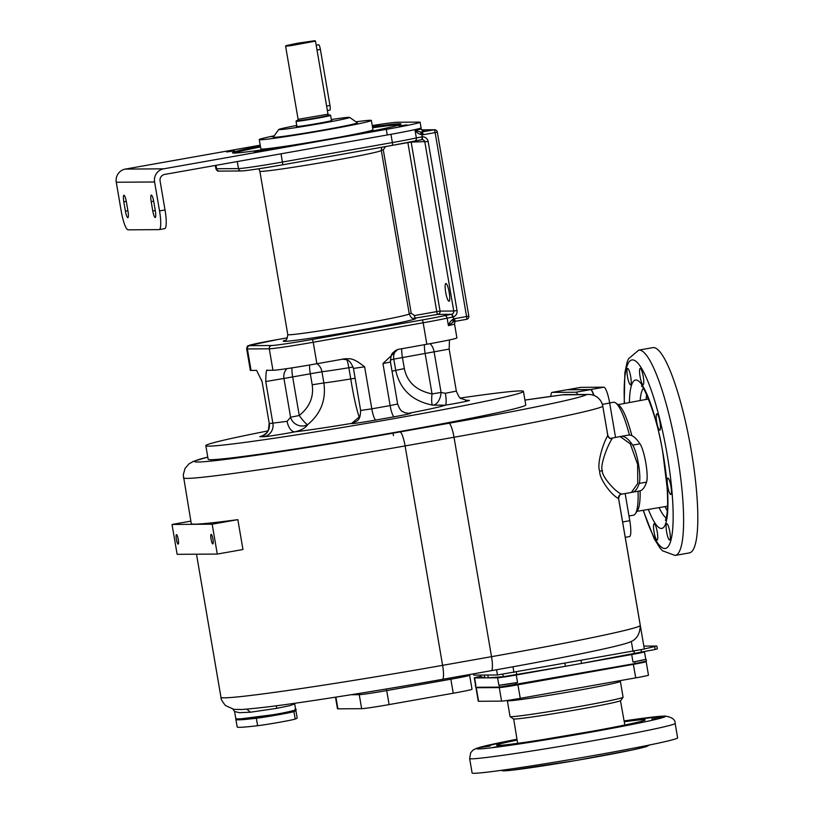 <?xml version="1.0" encoding="UTF-8"?>
<svg xmlns="http://www.w3.org/2000/svg" width="814" height="814" viewBox="0 0 814 814"><rect width="100%" height="100%" fill="white"/><g stroke="black" fill="none" stroke-linecap="round" stroke-linejoin="round"><path stroke-width="1.22" d="M276.78 339.692L287.403 337.81L276.801 339.692A2.839 0.539 -100.1 0 0 276.78 339.692L248.25 345.726C247.558 345.533 247.029 346.571 246.662 348.84L250.336 370.319A37.912 1.201 -9.7 0 0 251.058 370.421L256.603 370.39L262.088 381.573L269.271 423.585L287.108 421.337L290.588 417.246A11.376 10.338 -154.4 0 0 307.621 424.684C320.828 413.736 326.251 399.816 323.87 382.946A40.283 1.282 -9.7 0 0 350.763 378.937C353.469 395.767 356.278 408.455 359.188 417.002L351.658 423.392A20.849 0.661 -9.7 0 0 375.905 420.024L394.23 416.778A20.849 0.661 -9.7 0 0 408.302 413.4M449.47 339.916L449.165 349.094L393.803 359.127A40.283 1.282 170.3 0 1 390.303 360.002M205.82 445.685L208.14 459.218A161.111 5.118 -9.7 0 0 211.192 459.686A161.111 5.118 -9.7 0 0 382.956 434.503A161.111 5.118 -9.7 0 0 525.752 404.924L523.443 391.392A161.111 5.118 -9.7 0 1 380.647 420.97A161.111 5.118 -9.7 0 1 208.883 446.143A161.111 5.118 170.3 0 1 205.82 445.685A161.111 5.118 170.3 0 1 267.847 430.942M460.419 398.036A161.111 5.118 170.3 0 1 520.39 390.923A161.111 5.118 -9.7 0 1 523.443 391.392M643.833 646.102L656.867 646.051L644.322 648.941M607.529 435.256L607.804 435.582C602.818 443.549 596.621 464.733 599.725 471.194C598.962 478.398 611.762 495.797 618.548 498.422L618.355 498.585M217.277 554.069L212.169 524.196L172.029 524.46L177.137 554.334L217.277 554.069L242.959 549.521L237.851 519.647A188.126 5.973 -9.7 0 1 191.27 523.606L183.252 474.898L185.022 468.488L188.889 463.939L193.356 461.375L207.774 457.092A173.911 5.525 -9.7 0 0 234.269 458.302A173.911 5.525 -9.7 0 0 399.969 431.939L448.88 423.27A173.911 5.525 -9.7 0 0 586.426 394.658A14.214 14.174 57 0 1 602.808 406.308L607.804 435.582A3.795 3.765 -153.1 0 0 612.118 438.675C607.041 446.245 599.582 466.89 602.452 470.655C601.007 475.244 614.814 491.778 621.591 494.067L621.316 494.21A3.795 3.724 -100.7 0 1 621.357 494.21L621.316 494.21C620.543 493.447 619.637 494.871 618.599 498.473L644.332 649.033L497.476 674.979L473.758 675.132L473.28 673.88M183.455 477.859A188.126 5.973 -9.7 0 0 405.097 445.93L454.019 437.25A188.126 5.973 -9.7 0 0 602.808 406.308L607.824 435.459C609.167 437.932 610.083 438.899 610.571 438.349L610.571 438.349A3.795 3.714 99.4 0 0 611.802 438.339L612.118 438.675M610.571 438.349L620.166 436.558L630.29 443.844L637.637 464.418L637.738 483.424L631.379 492.429L621.296 494.22M491.178 670.695A14.214 2.696 -100.1 0 0 491.269 670.685C562.871 657.987 619.973 646.326 630.026 642.032L631.349 641.432C636.924 638.909 639.906 633.679 640.313 625.732L618.548 498.422A3.795 3.775 106.1 0 1 621.591 494.067M634.818 661.68L646.092 659.309L646.408 661.172L635.134 663.552L634.818 661.68L632.977 662.006L631.705 654.537L573.982 664.773A75.814 2.411 -9.7 0 0 581.491 663.43L655.148 649.47L654.67 646.672M631.705 654.537A16.107 0.509 -9.7 0 0 644.485 651.841A16.107 0.509 -9.7 0 0 644.454 651.821M632.977 662.006A16.107 0.509 -9.7 0 0 645.756 659.309L646.092 659.309M480.86 676.342A16.107 0.509 -9.7 0 0 474.287 677.889A16.107 0.509 -9.7 0 0 474.593 677.93L486.09 677.859A75.814 2.411 -9.7 0 0 488.278 677.757L503.286 676.719L502.879 674.338M474.287 677.889L475.569 685.357A16.107 0.509 -9.7 0 0 475.875 685.408L475.549 685.215M499.226 685.256L498.86 685.256A16.107 0.509 -9.7 0 0 517.541 682.468L499.226 685.256L499.552 687.118L475.824 687.27L475.244 685.368M498.86 685.256L497.588 677.787L486.09 677.859A75.814 2.411 -9.7 0 1 484.89 677.777L484.432 675.06M497.588 677.787A16.107 0.509 -9.7 0 0 516.259 674.999L573.982 664.773A75.814 2.411 -9.7 0 1 565.384 666.279L564.906 663.491M635.134 663.552L499.552 687.118M609.584 668.08A72.029 2.289 170.3 0 1 536.1 681.104M645.044 661.609L645.858 661.599A16.107 0.509 -9.7 0 1 646.163 661.65A16.107 0.509 -9.7 0 1 633.384 664.346L517.938 684.808A16.107 0.509 -9.7 0 1 499.267 687.586L476.271 687.738A16.107 0.509 -9.7 0 1 475.966 687.688A16.107 0.509 -9.7 0 1 477.258 687.26M636.741 663.257L622.924 665.72M522.761 683.465L508.384 685.948M475.966 687.688L478.286 701.23A16.107 0.509 -9.7 0 0 478.591 701.281L476.271 687.738M646.163 661.65L648.473 675.182A16.107 0.509 -9.7 0 1 635.693 677.879L520.258 698.341A16.107 0.509 -9.7 0 1 501.577 701.129L478.591 701.281M510.052 716.544A57.336 1.821 -9.7 0 0 510.093 716.595A57.336 1.821 -9.7 0 0 577.604 706.806A57.336 1.821 -9.7 0 0 623.066 697.283A57.336 1.821 -9.7 0 0 623.086 697.222L620.37 681.349A57.336 1.821 170.3 0 1 574.898 690.933A57.336 1.821 -9.7 0 1 507.336 700.671L510.052 716.544M510.093 716.595L513.369 718.915A54.497 1.73 -9.7 0 0 577.543 709.615A54.497 1.73 -9.7 0 0 620.746 700.559L623.066 697.283M651.831 719.027L661.599 717.612L651.831 719.027M622.222 725.864L609.513 728.265L622.222 725.864M562.586 736.629L546.398 739.448L562.586 736.629M507.855 745.014L492.887 747.415L507.855 745.014M490.089 746.092L480.321 747.506L490.089 746.092M517.002 739.366L516.056 739.651L517.043 739.611M634.055 720.105L649.033 717.694L634.055 720.105M675.152 723.402L677.624 737.871A104.253 3.317 -9.7 0 1 585.225 757.01A104.253 3.317 -9.7 0 1 474.084 773.3A104.253 3.317 170.3 0 1 472.11 772.995L469.637 758.526A104.253 3.317 170.3 0 0 471.611 758.831A104.253 3.317 -9.7 0 0 582.753 742.541A104.253 3.317 -9.7 0 0 675.152 723.402C675.427 719.576 671.998 717.124 664.875 716.025L624.094 720.929A95.716 3.042 170.3 0 1 663.491 716.157A95.716 3.042 -9.7 0 1 589.387 732.437A95.716 3.042 -9.7 0 1 478.418 748.961A95.716 3.042 170.3 0 1 516.982 739.244M565.384 666.279L503.286 676.719M484.89 677.777L480.982 676.861L480.636 675.091M656.867 646.051L657.346 648.86L655.148 649.47M241.565 709.503L233.933 709.36L225.529 705.565C222.232 701.607 220.716 698.839 220.96 697.283L196.5 554.212M246.642 709.096L250.478 712.219L239.367 712.677L234.595 711.528L235.795 718.559L236.884 718.874A132.682 4.212 170.3 0 1 235.724 718.528A132.682 4.212 170.3 0 1 235.765 718.386M577.716 394.525A14.214 2.696 -100.1 0 0 575.824 392.226L552.106 392.389A14.214 2.696 -100.1 0 0 552.014 392.389A14.214 2.696 -100.1 0 0 550.875 396.377M566.585 389.814A14.214 2.696 79.9 0 1 566.676 389.794A14.214 2.696 79.9 0 1 566.758 389.784L590.476 389.631A14.214 2.696 79.9 0 1 593.65 395.299M615.537 437.372L609.676 403.052A16.107 3.063 -100.1 0 0 603.856 387.199L580.87 387.352L567.582 389.703A16.107 3.063 -100.1 0 0 567.48 389.713A16.107 3.063 -100.1 0 0 567.287 389.784M567.582 389.703L590.577 389.55A16.107 3.063 -100.1 0 1 593.986 395.421M625.142 493.538L629.782 520.695L622.608 521.967M629.395 536.589A16.107 3.063 -100.1 0 0 629.497 536.579A16.107 3.063 -100.1 0 0 629.782 520.695M629.446 435.022A57.336 10.887 -100.1 0 0 615.71 402.961A57.336 10.887 -100.1 0 0 613.797 402.228A57.336 10.887 -100.1 0 0 613.451 402.258L609.655 402.94M628.978 515.974L633.465 515.181A57.336 10.887 -100.1 0 0 635.347 513.746L637.504 510.531A54.497 10.348 -100.1 0 0 640.109 490.852M631.878 435.653A54.497 10.348 -100.1 0 0 618.844 405.24L615.71 402.961M635.347 513.746A57.336 10.887 -100.1 0 0 638.044 491.249M667.918 478.144A8.293 1.577 -100.1 0 0 667.867 478.144A8.293 1.577 -100.1 0 0 667.745 486.457A8.293 1.577 -100.1 0 0 670.716 494.485A8.293 1.577 -100.1 0 0 670.767 494.474A8.293 1.577 -100.1 0 0 670.889 486.172A8.293 1.577 -100.1 0 0 667.918 478.144M668.345 526.068A8.293 1.577 -100.1 0 0 666.758 523.687A8.293 1.577 -100.1 0 0 666.208 528.856A8.293 1.577 -100.1 0 0 668.06 537.637A8.293 1.577 -100.1 0 0 669.647 540.018A8.293 1.577 -100.1 0 0 670.207 534.839A8.293 1.577 -100.1 0 0 668.345 526.068M657.234 531.918A8.293 1.577 -100.1 0 0 654.191 523.768A8.293 1.577 -100.1 0 0 654.039 531.939A8.293 1.577 -100.1 0 0 657.081 540.099A8.293 1.577 -100.1 0 0 657.234 531.918M628.957 382.438A8.293 1.577 -100.1 0 0 630.545 384.819A8.293 1.577 -100.1 0 0 631.094 379.65A8.293 1.577 -100.1 0 0 629.232 370.879A8.293 1.577 -100.1 0 0 627.645 368.498A8.293 1.577 -100.1 0 0 627.095 373.667A8.293 1.577 -100.1 0 0 628.957 382.438M640.069 376.587A8.293 1.577 -100.1 0 0 643.111 384.737A8.293 1.577 -100.1 0 0 643.264 376.567A8.293 1.577 -100.1 0 0 640.211 368.406A8.293 1.577 -100.1 0 0 640.069 376.587M656.206 416.229A8.293 1.577 -100.1 0 0 657.417 425.254A8.293 1.577 -100.1 0 0 659.767 430.158A8.293 1.577 -100.1 0 0 660.439 427.767A8.293 1.577 -100.1 0 0 659.238 418.742A8.293 1.577 -100.1 0 0 656.878 413.827A8.293 1.577 -100.1 0 0 656.206 416.229M638.695 350.142L652.899 347.629A104.253 19.79 79.9 0 1 691.167 450.142A104.253 19.79 -100.1 0 1 689.295 552.92L675.091 555.443A104.253 19.79 -100.1 0 0 676.963 452.665A104.253 19.79 79.9 0 0 638.695 350.142L628.439 358.872L627.095 362.271L624.857 372.832L624.216 403.51M172.029 524.46L190.842 521.123M212.169 524.196L237.851 519.647M211.172 534.391A4.833 0.916 -100.1 0 0 211.141 534.391A4.833 0.916 -100.1 0 0 211.07 539.234A4.833 0.916 -100.1 0 0 212.8 543.915A4.833 0.916 -100.1 0 0 212.83 543.915A4.833 0.916 -100.1 0 0 212.902 539.072A4.833 0.916 -100.1 0 0 211.172 534.391M178.134 544.139A4.833 0.916 -100.1 0 0 178.164 544.139A4.833 0.916 -100.1 0 0 178.235 539.295A4.833 0.916 -100.1 0 0 176.506 534.615A4.833 0.916 -100.1 0 0 176.475 534.615A4.833 0.916 -100.1 0 0 176.404 539.458A4.833 0.916 -100.1 0 0 178.134 544.139M294.994 709.238C298.596 709.32 294.21 710.632 281.848 713.176L273.016 714.743A20.859 0.661 170.3 0 1 256.176 717.307A132.682 4.212 170.3 0 1 241.066 718.803L238.237 718.904A132.682 4.212 170.3 0 1 237.596 718.904A132.682 4.212 170.3 0 1 236.884 718.874M295.645 709.432A132.682 4.212 170.3 0 1 295.726 709.543A132.682 4.212 170.3 0 1 293.762 710.642A20.859 0.661 170.3 0 1 281.848 713.176M295.726 709.543L295.889 710.48A132.682 4.212 170.3 0 1 295.889 710.48A132.682 4.212 170.3 0 1 293.925 711.578A20.859 0.661 170.3 0 1 277.686 714.896A20.859 0.661 170.3 0 1 256.329 718.243A132.682 4.212 170.3 0 1 238.4 719.841A132.682 4.212 170.3 0 1 235.877 719.464L235.724 718.528M293.762 710.642L295.197 719.047A132.682 4.212 170.3 0 0 297.161 717.948L295.889 710.48A132.682 4.212 170.3 0 1 293.925 711.578A20.849 0.661 170.3 0 1 277.696 714.896A20.849 0.661 170.3 0 1 256.339 718.243A132.682 4.212 170.3 0 1 238.4 719.841M295.197 719.047A20.849 0.661 170.3 0 1 278.968 722.364A20.849 0.661 170.3 0 1 257.611 725.712A132.682 4.212 170.3 0 1 237.159 726.933L235.887 719.484M273.016 714.743L241.066 718.803M335.49 697.181L337.474 708.77A23.698 0.753 -9.7 0 0 337.922 708.831L361.64 708.679A23.698 0.753 -9.7 0 0 389.102 704.588L453.235 693.223A23.698 0.753 -9.7 0 0 472.028 689.255L469.637 675.254A23.698 0.753 170.3 0 1 450.844 679.212L386.711 690.587A23.698 0.753 170.3 0 1 359.249 694.678L361.64 708.679M286.915 368.63A11.376 10.999 -106.6 0 0 283.954 378.449L265.74 381.542C265.893 372.608 266.443 368.874 267.399 370.319L272.944 370.278A37.912 1.201 -9.7 0 0 316.89 363.736L345.38 358.699M452.788 322.1A2.839 0.743 -100.2 0 0 452.859 319.393C450.824 320.726 449.348 322.802 448.422 325.62L453.5 321.764A2.839 0.539 -100.1 0 0 453.49 318.996L454.599 318.661A2.839 0.539 -100.1 0 1 454.548 321.459L466.514 319.342A2.839 0.539 -100.1 0 0 466.564 316.534L454.599 318.661M284.961 340.425L284.951 340.425C286.253 340.791 287.2 338.848 287.79 334.615A61.599 1.954 -9.7 0 0 348.84 326.16A61.599 1.954 -9.7 0 0 409.239 313.858C410.653 317.236 412.108 318.742 413.593 318.355L437.79 314.397L451.475 314.306A2.839 0.692 79.8 0 1 452.645 317.084L453.144 316.951A5.688 5.576 89.6 0 0 457.041 310.531L428.154 141.524A5.688 5.576 89.6 0 0 422.354 136.823L421.998 134.778A2.839 0.539 79.9 0 0 421.062 132.01L422.13 131.919A2.839 0.539 79.9 0 1 423.158 134.717L421.276 134.625C418.925 134.086 416.86 132.702 415.069 130.474A37.912 1.201 -9.7 0 0 421.153 128.754C422.273 130.708 423.015 131.461 423.392 131.003L423.209 131.003M468.762 316.056L468.813 316.056A2.839 2.839 0 0 1 466.514 319.342A2.839 0.539 -100.1 0 1 466.493 319.342L454.527 321.459A2.839 0.539 -100.1 0 0 454.548 321.459L454.192 321.54M382.946 363.573L390.13 405.586L397.639 403.998L390.466 361.986L382.946 363.573L397.71 349.471L426.841 344.251A37.912 1.201 -9.7 0 0 456.908 337.912L454.517 323.901C454.914 321.693 455.372 320.736 455.881 321.031M344.749 358.801C350.234 358.832 352.513 357.275 364.621 366.819L371.805 408.832L390.13 405.586A11.376 2.157 79.9 0 0 394.23 416.778M276.801 339.692A35.063 1.119 -9.7 0 0 249.654 345.665L271.55 345.512A35.063 1.119 -9.7 0 0 312.2 339.469L422.14 319.973A35.063 1.119 -9.7 0 0 444.322 315.7L451.79 314.235A2.839 0.529 73.1 0 1 453.144 316.951L453.49 318.996L452.859 319.393M385.571 146.551L383.282 149.847L411.212 313.237L414.458 315.557L436.762 311.599A2.839 0.539 79.9 0 0 437.79 314.397A2.839 2.788 89.6 0 0 440.059 311.111L436.762 311.599L407.875 142.603L397.232 144.485M451.79 314.235A2.839 2.788 89.6 0 0 453.744 311.019L440.059 311.111L411.172 142.104L407.875 142.603A2.839 0.539 -100.1 0 1 407.855 142.47M448.962 301.231A9.005 1.709 79.9 0 1 445.736 292.521A9.005 1.709 79.9 0 1 445.879 283.496A9.005 1.709 79.9 0 1 445.93 283.496A9.005 1.709 79.9 0 1 449.155 292.206A9.005 1.709 79.9 0 1 449.023 301.231A9.005 1.709 79.9 0 1 448.962 301.231M457.041 310.531L453.744 311.019L424.857 142.023A2.839 2.788 89.6 0 0 421.967 139.662L421.632 139.703A2.839 0.692 -100.2 0 0 421.652 139.703L421.652 139.703A2.839 0.692 -100.2 0 0 421.845 136.874L416.351 137.942L415.069 130.474L420.289 131.97A2.839 0.743 79.8 0 1 421.276 134.625M421.062 132.01L420.289 131.97M414.743 141.036L421.957 139.672A2.839 0.549 -93.2 0 0 422.354 136.823L421.845 136.874M372.242 125.56A42.643 1.353 170.3 0 1 397.425 122.253L419.322 122.11A42.643 1.353 170.3 0 1 420.126 122.232L421.082 127.839A42.643 1.353 170.3 0 1 387.261 134.971L164.621 174.44A5.688 5.576 -90.4 0 0 160.083 181.013L165.028 209.961A18.956 3.602 79.9 0 1 164.693 228.642A18.956 3.602 79.9 0 1 164.57 228.653M420.126 122.232A42.643 1.353 170.3 0 1 386.304 129.365L163.665 168.834A11.376 11.162 -90.4 0 0 154.589 181.99L159.534 210.928A18.956 3.602 -100.1 0 1 159.198 229.619A18.956 3.602 -100.1 0 1 159.076 229.629L128.063 229.833A18.956 3.602 -100.1 0 1 121.225 211.182L116.27 182.234A11.376 11.162 -90.4 0 1 125.356 169.088L260.215 145.177M151.19 201.638A6.634 1.262 79.9 0 1 151.312 195.095A6.634 1.262 79.9 0 1 153.744 201.618L155.342 210.958A6.634 1.262 79.9 0 1 155.22 217.501A6.634 1.262 79.9 0 1 152.788 210.979L151.19 201.638L153.663 201.2M123.82 201.821L125.417 211.152A6.634 1.262 79.9 0 0 127.849 217.684A6.634 1.262 79.9 0 0 127.971 211.141L126.374 201.801A6.634 1.262 79.9 0 0 123.942 195.279A6.634 1.262 79.9 0 0 123.82 201.821L126.302 201.384M260.358 146.011A85.48 2.717 -9.7 0 0 232.489 152.828A85.48 2.717 -9.7 0 0 234.117 153.073A85.48 2.717 -9.7 0 0 325.254 139.713A85.48 2.717 -9.7 0 0 401.017 124.023A85.48 2.717 -9.7 0 0 399.399 123.779A85.48 2.717 -9.7 0 0 372.466 126.842M372.385 126.404L379.07 125.051L372.313 125.997M234.513 150.855L226.699 151.984L234.513 150.855M267.389 149.542L254.436 151.801L267.389 149.542M398.992 125.997L406.807 124.868L398.992 125.997M399.806 124.715A85.48 2.717 -9.7 0 0 399.552 124.715A85.48 2.717 -9.7 0 0 372.619 127.778M260.521 146.937A85.48 2.717 -9.7 0 0 233.862 153.073M274.267 135.785A56.868 1.811 -9.7 0 0 259.269 139.601L260.867 148.942A56.868 1.811 -9.7 0 0 298.016 144.312M336.386 137.749A56.868 1.811 -9.7 0 0 372.965 129.782L371.367 120.441A56.868 1.811 170.3 0 1 326.261 129.955A56.868 1.811 -9.7 0 1 259.269 139.601M355.942 121.825A56.868 1.811 170.3 0 1 371.367 120.441M356.746 123.942L352.828 124.511L356.746 123.942M273.901 136.304L271.266 136.65L274.064 136.07M284.869 136.579L291.351 135.45L284.869 136.579M296.754 125.458A36.009 1.14 -9.7 0 0 278.714 129.518L273.29 137.159A42.643 1.353 -9.7 0 0 274.084 137.332A42.643 1.353 -9.7 0 0 320.217 130.555A42.643 1.353 -9.7 0 0 357.326 122.802L349.674 117.389A36.009 1.14 -9.7 0 0 349.013 117.318A36.009 1.14 -9.7 0 0 331.318 119.546M278.714 129.518A36.009 1.14 -9.7 0 0 279.385 129.66A36.009 1.14 -9.7 0 0 318.345 123.931A36.009 1.14 -9.7 0 0 349.674 117.389M331.461 120.401A18.01 0.57 170.3 0 1 331.949 120.452A18.01 0.57 170.3 0 1 317.663 123.463A18.01 0.57 170.3 0 1 296.449 126.516A18.01 0.57 170.3 0 1 296.896 126.312M297.782 120.309A17.063 0.539 -9.7 0 0 296.428 120.737L296.042 121.286A17.532 0.56 -9.7 0 0 296.042 121.306A17.532 0.56 -9.7 0 0 316.697 118.325A17.532 0.56 -9.7 0 0 330.606 115.395A17.532 0.56 -9.7 0 0 330.596 115.385L331.502 120.665M296.428 120.737A17.063 0.539 -9.7 0 0 316.524 117.867A17.063 0.539 -9.7 0 0 330.046 114.998A17.063 0.539 -9.7 0 0 328.632 115.039M285.999 45.645L314.947 40.7L297.649 43.203L285.999 45.645L285.612 46.215L291.107 45.645L315.496 41.097L328.001 114.204L298.107 119.322L297.558 120.462M327.381 110.572L329.884 110.124A4.742 0.895 -100.1 0 0 329.965 105.454L320.39 49.43A4.742 0.895 -100.1 0 0 318.65 44.77L316.198 45.208M346.927 360.002A11.376 1.974 -99.4 0 1 348.85 367.735A40.283 1.282 170.3 0 1 321.947 371.744L283.954 378.449L290.588 417.246L299.257 415.496A11.376 1.791 -126 0 0 307.621 424.684C305.535 427.879 301.353 430.26 295.055 431.817A82.926 2.635 -9.7 0 0 351.658 423.392A11.376 11.182 -109.6 0 0 353.551 422.904L353.551 422.904C355.596 420.655 360.215 422.822 360.633 410.449L371.805 408.832A11.376 2.157 79.9 0 0 375.905 420.024M316.972 363.726A11.376 9.646 -96.8 0 1 321.947 371.744L323.87 382.946L312.189 384.778L310.276 373.575A11.376 2.157 -100.1 0 1 309.595 365.008M359.727 417.165A11.376 6.319 57 0 1 359.188 417.002A11.376 9.91 -30.1 0 0 359.9 416.778M291.961 367.877A11.376 2.157 -100.1 0 0 292.623 376.699L299.257 415.496C309.625 407.092 313.929 396.856 312.189 384.778M395.889 350.305A11.376 10.938 -106.1 0 0 393.803 359.127L395.716 370.329C399.949 389.489 412.26 401.088 432.672 405.138L445.339 405.179A20.849 0.661 -9.7 0 0 469.068 400.335L465.557 400.356M401.74 348.697A11.376 2.157 -100.1 0 0 402.421 357.397L404.334 368.6C407.142 382.173 416.381 390.618 432.051 393.915L441.066 392.45L445.37 393.284L456.339 391.107L449.165 349.094M424.44 344.668A11.376 2.157 -100.1 0 0 425.112 353.368L432.051 393.915A11.376 2.167 -82.8 0 0 432.672 405.138A11.376 6.624 -79.2 0 0 441.066 392.45L434.127 351.902A11.376 6.97 -98.3 0 0 430.046 343.671M620.634 436.497A132.682 25.193 79.9 0 1 621.082 436.396L628.418 435.093A132.682 25.193 79.9 0 1 639.987 443.813A20.849 3.958 79.9 0 1 645.828 462.952A20.849 3.958 79.9 0 1 646.54 482.122A132.682 25.193 79.9 0 1 639.621 490.964L632.295 492.267A132.682 25.193 79.9 0 1 631.837 492.328M621.082 436.396A132.682 25.193 79.9 0 1 632.661 445.116A20.849 3.958 79.9 0 1 638.491 464.255A20.849 3.958 79.9 0 1 639.204 483.424A132.682 25.193 79.9 0 1 632.295 492.267M262.169 435.958A20.849 0.661 -9.7 0 0 260.195 436.742L263.848 436.711A20.849 0.661 -9.7 0 0 295.055 431.817A11.376 6.064 79.2 0 1 287.108 421.337M408.048 413.39A82.926 2.635 -9.7 0 0 445.339 405.179A11.376 2.035 80.6 0 0 445.37 393.284M602.808 406.308L602.838 406.278A14.214 14.214 0 0 0 588.736 394.454A14.214 13.95 -90.4 0 0 586.426 394.658L562.708 394.821A173.911 5.525 -9.7 0 0 524.928 400.101L563.288 394.719A14.214 11.274 -97.3 0 1 563.644 394.688M562.708 394.821A14.214 13.95 -90.4 0 1 565.018 394.607A14.214 14.214 0 0 0 563.288 394.719A14.214 11.274 -97.3 0 0 562.708 394.821M393.02 432.743A14.214 2.696 -100.1 0 0 393.447 435.622M399.969 431.939A14.214 2.696 79.9 0 1 405.097 445.93L442.602 665.343A188.126 5.973 170.3 0 1 220.96 697.283M448.88 423.27A14.214 2.696 79.9 0 1 454.019 437.25L491.524 656.674L442.602 665.343A14.214 2.696 -100.1 0 1 442.348 679.364C395.757 687.596 352.584 694.688 312.841 700.63C281.318 705.412 257.499 708.373 241.382 709.513L241.717 709.493M640.313 625.732A188.126 5.973 170.3 0 1 491.524 656.674A14.214 2.696 -100.1 0 1 491.269 670.685L442.348 679.364A14.214 2.696 -100.1 0 1 442.267 679.364M599.725 471.194L602.452 470.655M610.358 438.298L611.802 438.339M631.349 641.432L633.058 651.414M641.493 652.472L641.056 649.887M475.875 685.408L474.593 677.93M475.824 687.27L475.508 685.408M517.541 682.468L516.259 674.999M516.025 684.666L515.71 682.793M501.577 701.129L499.267 687.586M520.258 698.341L517.938 684.808M635.693 677.879L633.384 664.346M517.114 740.079A75.346 2.391 170.3 0 0 498.117 745.471A75.346 2.391 -9.7 0 0 585.459 732.468A75.346 2.391 -9.7 0 0 643.793 719.647A75.346 2.391 170.3 0 0 624.246 721.764M504.253 770.838A73.545 2.34 -9.7 0 0 589.509 758.139A73.545 2.34 -9.7 0 0 646.448 745.634M488.278 677.757L487.82 675.04M473.758 675.132L473.534 673.829M575.824 392.226L590.476 389.631M566.758 389.784L552.106 392.389M609.676 403.052L602.37 404.344M603.856 387.199L590.577 389.55M665.099 506.603A66.819 12.688 -100.1 0 0 667.297 510.887M646.102 399.44A66.819 12.688 79.9 0 1 646.692 394.668M640.14 400.549A66.819 12.688 79.9 0 1 643.264 388.359M659.126 507.61A66.819 12.688 -100.1 0 0 666.239 517.989M648.351 509.422A75.346 14.306 -100.1 0 0 666.137 522.049A75.346 14.306 -100.1 0 0 663.156 454.161A75.346 14.306 79.9 0 0 642.358 385.449A75.346 14.306 79.9 0 0 629.405 402.543M643.365 510.266A95.716 18.173 -100.1 0 0 669.719 543.813A95.716 18.173 -100.1 0 0 667.073 454.131A95.716 18.173 79.9 0 0 638.359 363.716A95.716 18.173 79.9 0 0 624.44 403.469M513.949 672.527L512.973 666.788M497.476 674.979L496.581 669.749M581.491 663.43L581.013 660.642M516.778 674.704L516.33 672.099M634.493 653.835L634.045 651.241M276.394 705.769L276.628 708.353L250.478 712.219M294.648 703.276L294.699 703.907L289.865 705.667L276.628 708.353M256.176 717.307L256.329 718.243M256.339 718.243L257.611 725.712M337.922 708.831L335.917 697.11M358.872 693.477A4.742 4.65 -90.4 0 1 359.249 694.678L351.078 694.729M389.102 704.588L386.711 690.587A4.742 0.895 -100.1 0 1 386.487 688.959M453.235 693.223L450.844 679.212A4.742 0.895 -100.1 0 1 450.661 677.889M480.982 676.861L480.677 675.091M260.195 436.742A11.376 11.162 89.6 0 0 269.271 423.585L262.088 381.573M263.848 436.711A11.376 11.162 89.6 0 0 272.924 423.565L265.74 381.542M251.058 370.421L247.385 348.952L269.281 348.809L272.944 370.278M246.662 348.84A37.912 1.201 -9.7 0 0 247.385 348.952A2.839 2.788 89.6 0 1 249.654 345.665M414.458 315.557A2.839 0.539 79.9 0 0 415.486 318.355A67.287 2.137 170.3 0 1 344.271 332.885A67.287 2.137 170.3 0 1 285.287 340.252M421.611 129.884L434.096 129.802A2.839 2.788 -90.4 0 1 437.322 132.112L468.813 316.056L466.564 316.534L435.124 132.601L423.158 134.717M271.55 345.512A2.839 2.788 89.6 0 0 269.281 348.809A37.912 1.201 -9.7 0 0 313.227 342.256L423.168 322.771A37.912 1.201 -9.7 0 0 447.151 318.142L448.422 325.62A37.912 1.201 -9.7 0 0 454.517 323.901M422.14 319.973A2.839 0.539 79.9 0 1 423.168 322.771L426.841 344.251M312.2 339.469A2.839 0.539 79.9 0 1 313.227 342.256L316.89 363.736M444.322 315.7A2.839 2.371 77.5 0 1 447.151 318.142L452.645 317.084M428.154 141.524L411.172 142.104A2.839 2.788 89.6 0 0 411.101 141.819M392.328 145.37A35.063 1.119 170.3 0 0 414.479 141.097A2.839 2.371 -102.5 0 0 414.611 141.066L392.317 145.37A2.839 0.539 -100.1 0 0 392.317 145.37L282.366 164.855A2.839 0.539 -100.1 0 1 282.356 164.866A35.063 1.119 170.3 0 1 241.707 170.92M390.954 134.31L392.368 142.572A2.839 0.539 -100.1 0 1 392.317 145.37L282.387 164.855M409.239 313.858L381.308 150.458A61.599 1.954 170.3 0 1 320.909 162.759A61.599 1.954 170.3 0 1 259.859 171.215L258.801 168.763M381.278 150.244L383.282 149.847M409.198 313.634L411.212 313.237M423.158 130.962L423.667 130.962A40.751 1.292 -9.7 0 1 422.13 131.919L434.096 129.802A2.839 0.539 79.9 0 1 435.124 132.601L437.372 132.122A2.839 2.839 0 0 0 434.554 129.762L421.591 129.843M421.652 139.703L414.611 141.066A2.839 2.371 -102.5 0 0 416.351 137.942A37.912 1.201 170.3 0 1 392.368 142.572L282.417 162.057A37.912 1.201 170.3 0 1 238.471 168.6L216.585 168.742A37.912 1.201 170.3 0 1 215.863 168.63L215.313 165.446M237.271 161.559L238.471 168.6A2.839 2.788 -90.4 0 0 241.239 170.96L219.353 171.103A2.839 2.788 -90.4 0 1 216.585 168.742L215.995 165.334M281.013 153.805L282.417 162.057A2.839 0.539 -100.1 0 1 282.366 164.855C260.287 168.681 246.571 170.716 241.239 170.96M387.261 134.971L386.304 129.365M125.356 169.088L163.665 168.834M116.27 182.234L154.589 181.99M165.028 209.961L159.534 210.928M328.815 115.1A16.3 0.519 170.3 0 1 316.381 117.867A16.3 0.519 170.3 0 1 297.629 120.431M329.965 105.454L326.485 106.074M320.39 49.43L316.911 50.051M127.9 210.714L125.417 211.152M155.27 210.541L152.788 210.979M353.134 367.063L348.85 367.735L350.763 378.937L355.138 378.256M364.621 366.819L353.449 368.427L360.633 410.449M469.068 400.335A11.376 11.162 -90.4 0 1 467.236 400.498L460.968 398.453C459.991 398.677 458.455 396.235 456.339 391.107M392.043 371.245A40.283 1.282 -9.7 0 0 395.716 370.329L404.334 368.6M639.204 483.424L646.54 482.122M632.661 445.116L639.987 443.813M588.736 394.454L565.018 394.607M645.756 659.309L644.485 651.841M620.37 681.349L620.349 680.606M513.695 718.996L517.643 743.345M620.471 700.742L624.826 725.02M642.734 720.838L642.755 720.828C643.416 721.082 621.713 726.027 592.165 731.257L542.958 739.58C525.651 742.368 504.283 745.298 499.501 745.349L499.389 745.349M516.982 739.234L476.526 748.29L473.046 750.07L470.706 752.696L469.637 758.526M649.633 744.973L645.817 746.784L632.417 749.959L575.925 760.51L511.792 770.237L503.713 770.889L500.875 770.4M232.896 709.147L234.595 711.528M552.014 392.389L566.676 389.794M580.769 387.352L567.48 389.713M629.497 536.579L625.244 537.332M618.05 404.66L648.565 398.982M636.955 511.345L667.561 506.186M641.686 386.416C640.221 379.945 657.213 413.034 662.993 454.131L667.073 487.006C668.233 506.125 667.338 511.843 666.564 516.524L665.435 520.35M675.091 555.443L662.464 550.773L660.022 548.036L654.293 538.888L643.141 510.297M294.699 703.907L295.655 709.513M469.637 675.254L469.576 674.531M263.197 435.744L261.782 436.09L264.896 434.411C266.341 432.122 268.518 434.147 269.098 423.555M261.426 379.66L261.915 381.542M381.308 150.458L381.695 147.253M287.79 334.615L259.859 171.215M421.153 128.754L421.021 127.94M219.353 171.103C218.01 171.54 216.85 170.726 215.863 168.63M164.693 228.642L159.198 229.619M296.042 121.306L296.937 126.567M330.046 114.998L330.596 115.385M328.001 114.204L328.897 115.11M285.612 46.215L298.107 119.322M314.947 40.7L315.486 41.087M342.389 359.035C345.278 360.439 349.053 356.939 353.449 368.427M397.639 403.998C401.17 413.176 402.604 410.877 404.446 412.556L408.709 413.4M397.781 349.45L394.648 351.149C393.203 353.429 391.025 351.424 390.466 361.986"/></g></svg>
